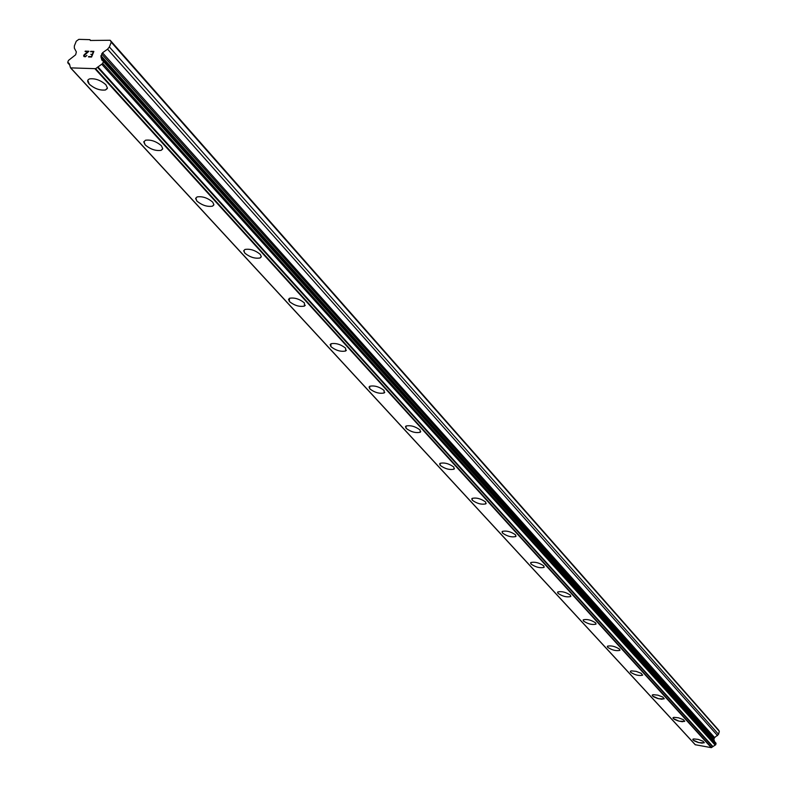 <?xml version="1.0" encoding="UTF-8"?>
<svg xmlns="http://www.w3.org/2000/svg" width="787" height="787" viewBox="0 0 787 787"><rect width="100%" height="100%" fill="white"/><g stroke="black" fill="none" stroke-linecap="round" stroke-linejoin="round"><path stroke-width="1.18" d="M704.326 742.623L701.925 743.135L697.803 742.338L694.095 740.813L692.786 739.406M693.052 740.055L692.885 739.229L693.701 738.914L698.236 739.396L703.037 741.216L704.227 742.8L698.886 742.643L693.052 740.055M684.769 721.167L682.29 721.718L678.099 720.902L674.321 719.338L672.974 717.842M673.259 718.551L673.082 717.655L673.928 717.331L678.551 717.813L683.431 719.682L684.651 721.364L679.201 721.207L673.259 718.551M664.238 698.649L661.67 699.24L657.42 698.403L653.584 696.8L652.177 695.226M652.482 695.983L652.305 695.01L653.19 694.675L657.893 695.157L662.851 697.075L664.11 698.866L658.532 698.718L652.482 695.983M642.674 674.99L642.526 675.216C638.877 675.984 634.922 675 630.662 672.265L630.328 671.449M630.653 672.275L630.476 671.213L631.39 670.858L636.191 671.36L641.228 673.328L642.526 675.236C638.867 675.994 634.912 675.01 630.653 672.275M619.989 650.101L619.812 650.357C616.073 651.154 612.03 650.141 607.702 647.317L607.338 646.432M607.702 647.327L607.515 646.176C611.273 645.379 615.316 646.402 619.635 649.226L619.812 650.367C616.064 651.164 612.03 650.151 607.702 647.327M596.084 623.884L595.887 624.18C592.04 625.006 587.919 623.963 583.511 621.041L583.128 620.087M583.511 621.051L583.324 619.782C587.191 618.966 591.312 620.018 595.7 622.94L595.887 624.189C592.04 625.016 587.919 623.973 583.511 621.051M570.87 596.231L570.644 596.566C566.689 597.422 562.479 596.349 558.003 593.329L557.58 592.277M558.003 593.339L557.816 591.942C561.78 591.096 565.991 592.178 570.457 595.198L570.634 596.576C566.689 597.431 562.479 596.359 558.003 593.339M544.23 567.024L543.965 567.397C539.902 568.283 535.603 567.171 531.058 564.053L530.586 562.902M531.048 564.063L530.861 562.528C534.944 561.643 539.252 562.764 543.778 565.892L543.955 567.407C539.902 568.293 535.603 567.181 531.048 564.063M516.046 536.124L515.731 536.537C511.56 537.462 507.162 536.301 502.539 533.074L502.037 531.815M502.539 533.084L502.362 531.392C506.553 530.487 510.95 531.648 515.554 534.875L515.731 536.557C511.55 537.472 507.162 536.311 502.539 533.084M486.179 503.375L485.805 503.847C481.506 504.792 477.02 503.591 472.328 500.247L471.767 498.86M472.318 500.266L472.151 498.378C476.469 497.453 480.965 498.663 485.638 502.008L485.795 503.867C481.506 504.801 477.011 503.601 472.318 500.266M454.463 468.619L454.02 469.15C449.603 470.105 445.009 468.855 440.248 465.402L439.638 463.868M440.238 465.412L440.09 463.327C444.537 462.382 449.131 463.641 453.873 467.104L454.02 469.17C449.593 470.124 444.999 468.875 440.238 465.412M420.73 431.65L420.209 432.26C415.654 433.224 410.962 431.915 406.131 428.344L405.462 426.643M406.122 428.354L405.994 426.033C410.578 425.078 415.27 426.397 420.081 429.977L420.199 432.27C415.644 433.234 410.952 431.935 406.122 428.354M384.784 392.26L384.154 392.959C379.462 393.923 374.671 392.546 369.772 388.847L369.034 386.958M369.772 388.857L369.674 386.269C374.396 385.315 379.196 386.702 384.066 390.401L384.154 392.969C379.462 393.933 374.661 392.565 369.772 388.857M346.388 350.215L345.65 350.992C340.81 351.946 335.911 350.51 330.953 346.673L330.137 344.568M330.943 346.683L330.894 343.781C335.764 342.847 340.663 344.303 345.591 348.139L345.641 351.002C340.801 351.956 335.901 350.52 330.943 346.683M305.297 305.208L304.412 306.094C299.424 307.028 294.417 305.504 289.4 301.539L288.495 299.188M289.4 301.549L289.4 298.293C294.427 297.388 299.434 298.922 304.412 302.897L304.402 306.113C299.414 307.038 294.417 305.523 289.4 301.549M261.205 256.946L260.153 257.939C255.008 258.834 249.902 257.221 244.836 253.119L243.822 250.473M244.826 253.129L243.734 250.945L244.905 249.469C250.079 248.603 255.185 250.227 260.222 254.339L261.284 256.503L260.143 257.959C255.008 258.844 249.892 257.241 244.826 253.129M213.789 205.043L212.52 206.164C207.227 207.001 202.013 205.289 196.888 201.029L195.756 198.058M196.888 201.049L195.658 198.56L197.055 196.927C202.387 196.13 207.601 197.852 212.687 202.111L213.877 204.571L212.51 206.184C207.217 207.011 202.013 205.299 196.888 201.049M162.634 149.077L161.119 150.337C155.678 151.094 150.366 149.264 145.192 144.867L143.913 141.503M145.182 144.877L143.795 142.034L145.467 140.234C150.956 139.515 156.269 141.355 161.394 145.762L162.742 148.576L161.119 150.356C155.669 151.104 150.356 149.284 145.182 144.877M107.307 88.557L105.497 89.964C99.9 90.613 94.489 88.665 89.256 84.111L87.819 80.284M89.256 84.12C87.042 81.523 87.18 79.782 89.669 78.877C95.306 78.257 100.716 80.235 105.901 84.789L107.425 88.016L105.488 89.984C99.89 90.633 94.479 88.675 89.256 84.12M91.39 56.634L92.295 54.392L91.39 56.644L88.626 56.556L91.39 56.644M92.295 54.392L90.79 54.342L92.295 54.392M92.443 54.018L93.348 51.765L92.453 54.018M93.348 51.765L90.584 51.676L93.348 51.775M93.86 51.411L90.741 51.312L93.86 51.401L91.597 57.028L88.478 56.93M86.904 55.434L85.281 56.812L83.845 56.497M83.648 55.651L83.875 55.1L83.658 55.661M84.347 54.569L85.527 53.536L84.357 54.578M85.527 53.536L87.996 51.598L85.537 53.546M87.996 51.598L85.075 51.499L88.006 51.608M86.413 55.72L85.98 56.211L86.413 55.72M85.98 56.202L84.435 56.418L85.98 56.202M84.435 56.408L84.032 55.651L84.435 56.408M85.222 51.125L88.911 51.244L84.022 55.641M88.911 51.253L85.232 51.135M102.517 52.768L100.923 56.753L101.887 60.186L103.431 60.953L102.772 63.432L95.621 68.676L70.535 67.869L69.286 63.619L67.741 62.222L68.469 60.422L75.66 54.775L76.359 51.932L74.342 48.145L74.371 45.882L76.27 41.19L78.848 39.35L89.895 39.665L90.338 40.481L110.18 40.255L111.252 42.213L109.363 46.954L107.563 49.178L102.517 52.768L714.626 737.567L718.531 734.31L719.328 731.31L718.452 729.893L110.18 40.255M714.271 740.587L713.848 739.318L714.626 737.567M714.419 741.403L101.415 57.579M70.623 67.938L695.216 744.718L711.271 747.65L715.767 744.718L715.963 743.125L103.559 61.288M89.895 39.665L90.633 40.491M70.82 68.016L695.413 744.836M95.079 68.892L711.271 747.65M101.493 57.943L714.429 740.931M111.252 42.213L719.328 731.31M68.095 63.039L69.797 64.878M95.621 68.676L711.605 747.561M97.509 67.328L712.707 746.833M97.913 66.875L712.933 746.568M101.759 64.209L715.176 745.141M102.772 63.432L715.767 744.718M103.5 61.622L716.072 743.567M100.923 56.753L713.957 740.075M100.933 55.602L713.848 739.318M101.621 53.89L714.143 738.226M107.563 49.178L717.567 735.629M109.363 46.954L718.531 734.31M67.8 62.891L69.797 65.055M70.535 67.869L695.216 744.718M103.431 60.953L715.963 743.125M101.366 57.52L714.311 740.636"/></g></svg>
